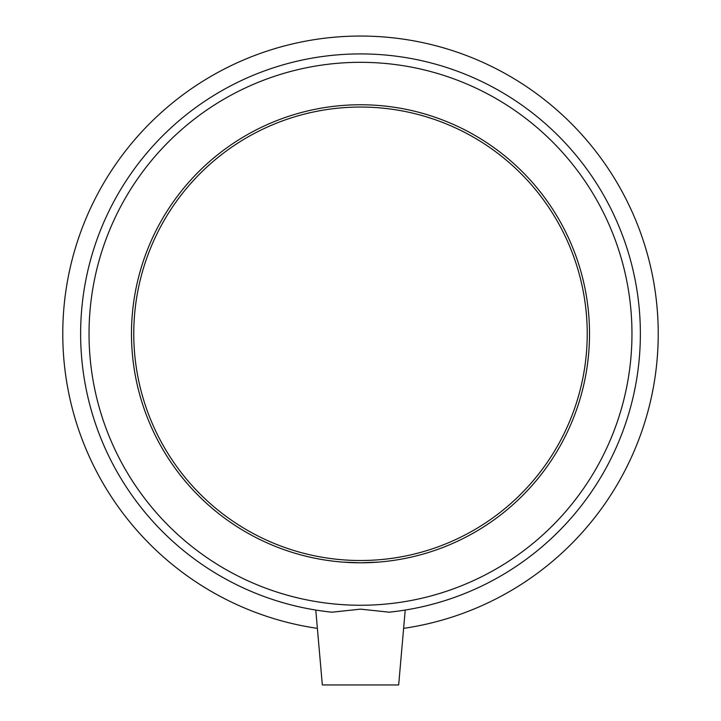 <?xml version="1.0" encoding="UTF-8"?>
<svg xmlns="http://www.w3.org/2000/svg" width="721" height="721" viewBox="0 0 721 721"><rect width="100%" height="100%" fill="white"/><g stroke="black" fill="none" stroke-linecap="round" stroke-linejoin="round"><path stroke-width="1.08" d="M328.947 611.859L332.075 612.201L360.5 609.137L389.133 612.183M319.214 610.588L315.78 610.047L322.332 684.95L398.668 684.95L405.22 610.047L401.786 610.588M360.5 605.252A271.475 271.475 0 0 0 595.6 198.05A271.475 271.475 0 0 0 125.4 198.05A271.475 271.475 0 0 0 360.5 605.252M388.925 612.201A279.865 279.865 0 0 0 597.988 185.712A279.865 279.865 0 0 0 123.012 185.712A279.865 279.865 0 0 0 332.075 612.201M378.534 562.092L360.5 562.804L342.466 562.092M403.625 628.37A297.728 297.728 0 0 0 610.831 172.607A297.728 297.728 0 0 0 110.169 172.607A297.728 297.728 0 0 0 317.375 628.37M360.5 562.804A229.026 229.026 0 0 0 558.838 219.265A229.026 229.026 0 0 0 162.162 219.265A229.026 229.026 0 0 0 360.5 562.804M360.5 560.514A226.736 226.736 0 0 0 556.855 220.41A226.736 226.736 0 0 0 164.145 220.41A226.736 226.736 0 0 0 360.5 560.514"/></g></svg>
